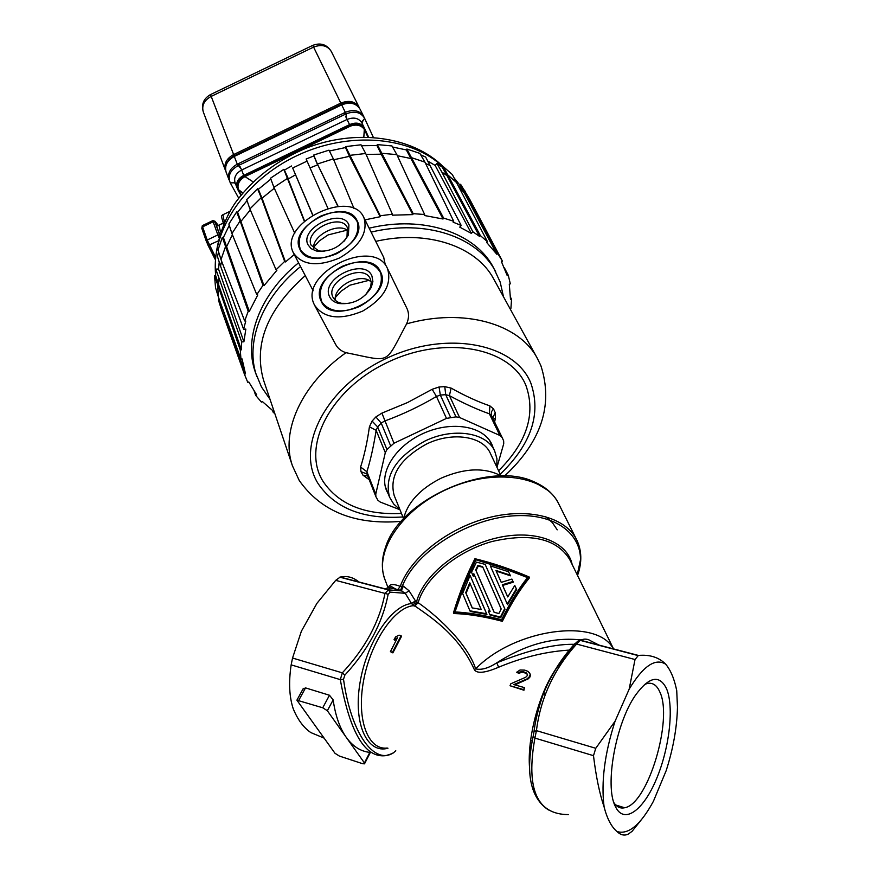 <?xml version="1.0" encoding="UTF-8"?>
<svg xmlns="http://www.w3.org/2000/svg" width="879" height="879" viewBox="0 0 879 879"><rect width="100%" height="100%" fill="white"/><g stroke="black" fill="none" stroke-linecap="round" stroke-linejoin="round"><path stroke-width="1.32" d="M665.711 664.205C670.732 670.227 674.402 679.038 676.731 690.652L677.467 707.287C676.973 727.548 673.215 748.666 666.183 770.63L653.405 801.307C640.527 824.931 628.386 835.006 616.981 831.534C611.388 826.809 607.103 818.624 604.115 806.999C600.95 782.233 604.609 753.622 615.091 721.176L629.166 689.169C643.109 666.04 655.294 657.712 665.711 664.205C658.997 657.349 649.889 654.426 638.385 655.426L635.023 659.525L576.591 644.065L580.492 640.22C584.205 638.517 587.754 638.802 591.117 641.066L598.929 645.065M666.524 688.675C659.426 674.325 649.043 676.555 635.374 695.366C615.805 723.241 604.488 785.529 615.234 806.175L615.783 807.318C624.529 824.447 643.637 810.02 656.525 778.816C669.556 747.842 674.204 706.628 666.524 688.675M555.385 669.721C538.915 693.762 527.125 738.206 529.554 767.839M568.548 814.602C536.959 814.58 525.752 789.067 534.915 738.085L536.432 730.636C540.486 698.245 553.869 669.38 576.591 644.065L574.855 643.659C551.715 669.183 538.102 698.486 534.003 731.581L533.19 736.152C526.62 766.741 528.96 788.782 540.233 802.263M576.316 644.384C556.253 643.45 529.74 649.603 496.778 662.832L498.646 667.216C523.554 656.844 547.881 651.097 571.636 649.977M387.287 748.029C368.015 750.479 356.358 719.692 363.499 681.115C370.378 642.571 393.979 607.686 413.163 605.675L415.327 606.257C430.864 617.245 458.871 635.099 474.352 669.633C476.923 673.841 485.021 673.028 498.646 667.216M390.408 651.658L392.869 652.866L401.505 636.363L401.121 635.748L392.473 652.251L390.408 651.658L397.473 637.769L394.056 639.538L395.605 636.868L399.055 635.165L401.121 635.748M394.056 639.538L394.44 640.154L396.792 638.934M516.665 672.259L520.038 669.996L524.741 670.128L528.312 671.512L530.202 674.435L529.466 676.665L527.07 678.885L513.852 684.609L524.422 687.609L523.609 689.608L510.029 685.741L510.853 683.752L525.719 677.259L527.576 675.314L526.62 673.028L523.412 671.732L521.346 671.556L518.544 672.787L516.665 672.259L518.874 673.413L521.686 672.193L523.752 672.369L527.411 674.27M514.907 684.906L528.697 678.632L530.531 675.061L529.444 672.622M510.029 685.741L523.95 690.235L524.422 687.609M581.096 639.945C553.396 636.825 525.279 644.45 496.778 662.832C488.361 668.26 481.307 670.27 475.627 668.864L474.352 669.633M572.174 564.505C567.318 541.365 534.915 529.081 497.162 537.838C459.42 546.408 423.997 574.635 416.701 601.17L414.833 605.95L418.162 602.686C440.181 617.992 468.529 645.889 475.627 668.864C514.819 628.562 597.302 617.552 613.344 648.845M613.542 648.9L569.658 559.385C556.638 538.574 530.718 532.619 491.921 541.53C456.63 551.408 425.062 577.899 418.162 602.686L415.415 600.84L411.548 603.543L413.493 605.62L415.327 606.257L413.163 605.675L415.415 600.84L409.021 590.754L403.362 586.128L400.231 586.381L397.923 589.435L396.693 589.479L401.296 590.743L388.375 589.93L384.958 593.391L335.701 580.36L340.228 577.063C347.062 575.558 353.424 577.305 359.313 582.294M545.057 694.97L543.925 692.421M453.454 612.817L453.861 613.531C467.991 613.949 484.153 616.542 502.359 621.31C510.875 603.939 519.928 589.413 529.532 577.712L529.169 576.976C519.588 588.754 510.534 603.313 502.019 620.673C483.835 615.904 467.65 613.289 453.454 612.817C459.376 593.171 466.54 575.13 474.957 558.703C492.35 562.89 510.424 568.988 529.169 576.976M502.019 620.673L502.359 621.31M475.352 559.604C467.21 575.514 460.222 592.951 454.388 611.916C468.276 612.509 484.01 615.113 501.601 619.706C509.842 602.928 518.588 588.743 527.85 577.151L501.107 567.032L475.352 559.604L504.832 568.856L527.51 577.58M455.003 611.949L464.486 584.974L475.693 560.253M469.924 610.817L470.287 611.476L486.933 614.399L470.1 575.415L486.581 613.751L469.924 610.817L462.629 593.512L470.1 575.415M472.979 575.602L471.54 572.251L476.451 562.12L485.142 564.373L505.018 609.334L500.766 617.662L490.086 615.08L488.23 610.949L490.108 611.366L473.836 573.745L472.979 575.602L473.331 576.25L474.155 574.47M501.283 582.37L496.25 571.075L510.446 575.8L508.578 571.757L510.106 575.119L495.91 570.416L501.239 582.381L511.897 579.074L512.973 581.469L502.316 584.777L507.732 596.94L514.775 585.458L516.325 588.875L507.238 603.994L490.306 565.845L508.578 571.757M507.754 596.896L502.645 585.436L513.314 582.151L511.897 579.074M507.238 603.994L507.568 604.642L516.665 589.545L514.775 585.458M486.933 614.399L486.581 613.751M465.716 592.622L472.188 607.905L481.198 609.477L469.771 582.788L465.716 592.622L466.079 593.281L470.089 583.524M472.276 607.916L466.079 593.281M505.018 609.334L504.689 608.686L500.426 617.025L489.735 614.432M485.142 564.373L504.689 608.686M500.766 617.662L500.426 617.025M475.682 569.889L494.108 612.311L498.898 613.509L501.184 608.971L482.593 566.625L477.901 565.439L475.682 569.889L476.022 570.537L478.242 566.087L482.868 567.252M494.185 612.322L476.022 570.537M478.242 566.087L477.901 565.439M510.446 575.8L510.106 575.119M496.25 571.075L495.91 570.416M513.314 582.151L512.973 581.469M502.645 585.436L502.316 584.777M516.665 589.545L516.325 588.875M395.77 750.743L393.484 752.82C374.256 765.29 351.095 733.866 343.513 679.269L344.832 675.16C368.213 649.746 382.64 622.782 388.133 594.27L390.122 592.138L405.252 593.314L411.548 603.543C391.386 605.17 366.345 642.769 359.918 683.313C353.193 723.9 367.169 754.138 387.969 748.238M409.021 590.754L405.252 593.314L401.296 590.743L403.362 586.128M323.835 738.008L310.836 732.581C303.53 727.592 297.64 719.593 293.168 708.606C289.257 696.629 288.587 682.049 291.158 664.865L292.542 658.041L301.376 631.221L316.912 603.357L335.701 580.36M292.542 658.041L342.327 672.853L340.305 679.632C350.062 733.053 365.246 758.39 385.848 755.632M364.422 762.928L364.499 763.84L362.566 763.686L339.338 756.05L334.976 753.27L296.904 700.178L322.736 707.782L327.351 710.737L364.422 762.928L369.85 752.38C360.698 751.435 352.853 746.447 346.293 737.404C339.799 728.197 335.415 715.704 333.152 699.904L329.471 695.245L305.529 687.894L302.925 689.158M385.463 588.952C386.87 587.469 390.617 587.655 396.693 589.479M400.395 590.501L402.45 585.886C416.042 550.869 469.738 517.434 516.281 515.687C562.999 513.49 589.831 542.09 577.536 575.448C582.162 562.45 581.865 550.54 576.646 539.717L576.646 539.717C565.538 517.138 528.532 507.26 488.131 517.786C447.73 528.191 410.482 557.627 400.231 586.381C392.946 583.524 389.045 584.052 388.54 587.963M382.695 570.01C381.772 562.692 382.761 554.99 385.672 546.892C400.231 499.316 488.856 460.332 533.806 481.725L548.76 490.9M629.166 689.169L635.023 659.525M604.115 806.999C599.544 793.528 595.995 776.421 593.49 755.676L595.764 748.293L615.091 721.176M640.934 820.294L632.1 831.292L628.507 833.962C624.617 835.984 620.783 835.171 616.981 831.534M392.869 652.866L392.473 652.251M526.62 673.028L526.95 673.655M524.917 672.16L525.257 672.787M523.412 671.732L523.752 672.369M521.346 671.556L521.686 672.193M519.852 671.941L520.181 672.567M518.544 672.787L518.874 673.413M530.202 674.435L530.531 675.061M529.839 675.951L530.169 676.577M529.466 676.665L529.806 677.291M528.367 677.995L528.697 678.632M527.07 678.885L527.4 679.511M523.609 689.608L523.95 690.235M644.439 684.521L647.186 683.51C652.614 682.346 656.8 685.115 659.755 691.828C673.369 718.912 647.911 804.384 624.595 807.757C620.31 808.702 616.739 806.999 613.883 802.659M545.606 516.588L552.408 522.653L557.231 529.828M403.472 518.962C407.581 502.403 420.162 488.801 441.192 478.143C464.815 467.936 484.856 467.221 501.316 475.978M500.975 475.781L490.284 453.201C482.945 436.127 452.333 431.38 426.513 444.049C399.802 458.838 389.023 475.978 394.177 495.47L403.549 518.566M399.901 509.567L393.693 504.03L389.584 497.195C383.991 475.913 395.781 457.19 424.953 441.038C453.179 427.183 486.603 432.369 494.657 450.971L496.932 458.651L496.822 467.002M270.018 399.319L261.47 386.991L255.459 372.542C243.219 339.173 259.723 294.124 298.574 262.81M369.158 228.188C423.524 214.926 475.759 232.99 493.558 267.798L500.173 282.06L503.502 296.783M256.921 376.717C244.626 343.249 261.36 297.981 300.552 266.601M363.95 217.75L363.807 217.465C351.303 188.018 279.346 222.794 292.861 251.713L293.322 252.767C302.079 265.304 317.462 267.051 339.459 258.008C360.016 245.955 368.191 232.539 363.95 217.75M383.673 257.316L385.365 265.106M263.722 380.64L263.491 379.959C253.438 344.183 267.359 309.397 305.255 275.621M335.393 343.975L335.404 343.997C337.525 348.238 341.052 351.128 345.985 352.688C392.067 361.84 383.98 365.796 406.603 323.868C409.054 318.396 409.164 313.243 406.933 308.419L406.713 307.969M375.729 241.384C427.161 229.397 476.231 246.208 493.58 278.742L494.075 279.632M320.363 216.256C338.371 209.015 350.666 210.817 357.237 221.662C360.159 233.715 353.281 244.406 336.602 253.723C319.791 260.569 307.793 259.338 300.607 250.032C296.069 237.55 302.651 226.288 320.363 216.256M347.073 230.133L328.087 234.935L319.352 240.879L313.66 247.175M371.125 232.133C425.59 218.871 477.857 236.912 495.646 271.699M313.869 303.727L314.451 305.024C323.835 318.418 339.898 320.45 362.653 311.111C383.859 298.563 392.144 284.4 387.518 268.633L387.419 268.414C374.113 236.715 299.42 272.644 313.869 303.727M342.085 266.37C360.764 258.92 373.597 261.041 380.596 272.732C383.771 285.609 376.739 296.882 359.489 306.551C342.118 313.572 329.603 312.1 321.967 302.145C317 288.751 323.703 276.819 342.085 266.37M335.371 297.487L341.14 291.147L349.908 285.192L368.773 280.379M498.602 470.759C526.917 442.445 536.025 413.998 525.917 385.431C510.567 347.425 444.884 334.778 387.705 362.28C330.262 389.243 301.101 446.752 323.076 481.428C338.701 504.48 364.829 515.149 401.461 513.435M494.613 421.986L495.481 418.019L495.229 412.625L493.537 408.944L489.878 405.867C477.813 401.747 464.892 395.825 451.114 388.1L444.785 386.628L439.039 386.991L432.16 389.298L407.603 402.516L381.904 413.119L375.871 416.932L372.092 421.085L377.64 426.941L381.189 423.063L384.683 421.019C402.626 414.448 419.887 406.274 436.467 396.484L440.335 395.045L445.708 394.693L449.411 395.649L459.574 417.492L499.887 435.479L502.063 437.401L503.656 440.84L503.722 443.741L496.965 467.309M372.092 421.085L369.422 426.809C367.257 442.071 364.324 455.476 360.599 467.035L360.961 471.66L362.972 475.187L369.169 479.604M493.317 419.305L495.481 418.019M368.543 478.011L367.224 478.67M399.978 509.754L380.266 502.063L377.904 500.25L375.904 496.668L375.751 494.13L385.299 452.641L386.958 449.543L393.979 443.247L446.477 418.393L455.981 416.866L459.574 417.492M367.07 474.253L366.906 471.748L360.599 467.035M369.422 426.809L376.146 430.347C373.652 446.092 370.575 459.893 366.906 471.748L375.751 494.13M385.299 452.641L376.146 430.347L377.64 426.941L386.958 449.543M381.904 413.119L393.979 443.247M432.16 389.298L436.467 396.484L446.477 418.393M451.114 388.1L449.411 395.649C463.749 403.406 477.077 409.46 489.394 413.811L491.405 415.437L502.645 438.533M489.878 405.867L489.394 413.811L499.887 435.479M493.317 448.169L491.8 444.181C483.494 426.139 452.081 420.612 424.063 433.083C395.935 445.312 378.794 472.199 386.507 490.493L388.397 494.251M490.438 441.697L490.845 442.994M386.266 488.933L385.584 487.757M335.328 300.442C332.701 286.378 361.313 271.71 371.202 282.06M380.552 271.952L380.442 271.71C369.685 245.955 308.936 275.248 320.813 300.42L321.264 301.409C332.097 327.274 393.836 296.619 380.552 271.952M329.394 296.322C320.736 278.28 364.664 257.327 371.949 276.05L372.894 281.456L371.246 287.444C363.741 299.321 353.05 304.683 339.173 303.53C334.295 302.453 331.031 300.058 329.394 296.322M365.631 294.904L370.674 286.818L371.224 282.379L370.29 278.797C363.499 262.557 325.153 281.148 332.8 296.959L335.152 300.288L338.305 302.332L341.459 303.321L349.007 303.42M313.682 248.57C311.748 235.506 338.767 221.728 348.194 230.957M357.226 220.97L357.127 220.75C347.139 196.698 288.433 225.046 299.563 248.515L299.959 249.383C310.001 273.556 369.663 243.955 357.226 220.97M307.848 244.549C299.739 227.738 342.162 207.455 348.919 224.925L348.414 234.99C340.964 246.933 330.295 252.284 316.407 251.02L311.056 248.625L307.848 244.549M344.293 241.055L346.996 236.77L347.359 227.661C341.052 212.498 303.991 230.474 311.155 245.208L318.736 250.933L324.142 251.328M274.819 413.537L273.259 412.438L274.05 411.768L262.381 401.571L261.437 402.121L255.723 395.407L256.679 394.847L248.812 381.969L247.768 382.365L244.45 374.256L245.505 373.861L242.055 358.907L240.945 359.115L240.297 350.018L241.417 349.809L241.681 341.898L243.901 341.788L245.834 329.098L243.593 329.207L245.779 321.055L244.692 320.945L248.208 311.309L249.295 311.408L257.767 294.948L256.778 294.63L262.997 285.334L263.986 285.653L276.874 270.303L276.05 269.776L284.664 261.415L285.477 261.953L294.256 254.547M365.005 219.86L380.2 216.717L380.266 215.762L392.386 214.223L392.32 215.179L412.833 214.608L413.174 213.652L424.634 214.52L424.293 215.476L443.038 219.003L443.62 218.102L453.718 221.266L453.135 222.167L461.2 225.474L459.739 227.134L471.375 233.396L472.836 231.748L479.527 236.385L480.384 235.649L487.493 241.714L486.636 242.439L496.844 254.262L497.822 253.679L502.458 261.206L501.491 261.777L507.271 275.72L508.304 275.325L510.325 283.84L509.293 284.225L510.501 299.464L511.545 299.267L510.93 308.287L509.93 308.474M241.681 341.898L215.794 269.117L218.508 269.007L219.234 262.052M243.901 341.788L218.508 269.007M218.827 278.61L218.629 284.785L215.619 275.479L215.794 269.117M241.417 349.809L218.629 284.785L217.552 284.972L218.541 297.476L215.52 287.675L214.542 275.665L215.619 275.479M240.297 350.018L214.542 275.665M240.945 359.115L218.552 297.476M221.079 304.464L245.505 373.861M219.321 299.596L218.41 299.937L221.343 309.342L244.45 374.256M244.659 374.872L221.343 309.342L222.365 308.968M254.317 391.562L255.723 395.407M272.6 410.691L273.259 412.438M511.545 299.267L510.501 297.223M508.304 275.325L504.436 267.886M454.773 178.756L459.662 184.854L460.596 184.304L469.463 198.841L502.458 261.206M469.463 198.841L465.496 192.82L464.562 193.38L496.844 254.262M497.822 253.679L460.596 184.304M459.662 184.854L464.562 193.38L459.267 186.864M427.952 161.165L435.171 165.439L436.929 163.395L442.258 167.164L443.071 166.45L452.322 174.547L487.493 241.714M457.487 183.381L447.84 174.954L443.071 166.45M480.384 235.649L447.84 174.954L447.015 175.679L479.527 236.385M442.258 167.164L447.015 175.679L441.829 172.042L472.836 231.748M435.171 165.439L471.375 233.396M436.929 163.395L441.829 172.042M461.2 225.474L425.645 157.055L420.711 154.836M430.501 165.702L425.601 163.516M453.718 221.266L424.931 162.132L411.339 157.616M443.62 218.102L406.878 149.034L419.876 153.396L424.931 162.132M392.561 147.013L406.34 149.924L443.038 219.003M397.341 155.704L410.801 158.506L411.35 157.616M361.511 145.716L376.981 145.529L377.289 144.585L391.957 145.947L396.847 154.638L424.634 214.52M396.847 154.638L381.508 153.254L381.2 154.199L412.833 214.608M413.174 213.652L377.289 144.585M376.981 145.529L381.2 154.199L366.103 154.407M329.383 151.012L345.513 147.54L345.568 146.595L361.027 144.804L365.697 153.495L392.386 214.223M365.697 153.495L349.512 155.385L349.468 156.33L380.2 216.717M380.266 215.762L345.568 146.595M345.513 147.54L349.468 156.33L333.734 159.747M313.902 155.935L317.594 164.878L310.045 167.889L306.145 159.011L313.902 155.935L313.671 155.045L328.966 150.177L333.372 158.89L354.039 208.642M333.372 158.89L317.374 163.999L313.671 155.045M338.129 206.4L317.374 163.999L337.921 206.422M310.045 167.889L327.878 208.257M312.759 214.926L292.663 168.01L307.068 161.11M312.638 215.003L292.663 168.01M295.421 174.888L288.389 178.876L284.4 170.076L291.619 165.966M304.563 221.025L287.796 178.162L273.907 187.381L270.545 178.173L283.807 169.361L284.4 170.076M304.332 221.233L283.807 169.361M294.784 233.276L273.907 187.381M274.292 188.238L262.041 198.204L258.338 189.304L270.875 179.074M285.477 261.953L262.041 198.204L261.25 197.665L284.664 261.415M276.05 269.776L249.889 208.96L246.702 199.577L257.547 188.765L261.25 197.665L249.878 208.96M250.295 209.916L241.055 221.277L240.099 220.948L262.997 285.334M263.986 285.653L237.605 212.268L247.054 200.599M256.778 294.63L231.935 233.572L228.87 224.024L236.66 211.938L240.099 220.948L231.935 233.561M232.408 234.737L226.617 246.603L225.562 246.483L248.208 311.309M249.295 311.408L223.387 237.473L229.276 225.31M222.343 237.352L225.562 246.483L221.003 259.635L218.003 249.966L222.343 237.352L223.387 237.473M244.692 320.945L221.003 259.646M221.64 261.294L220.53 266.084L243.593 329.207M218.574 251.823L217.476 256.613L220.53 266.084M236.66 211.938L237.605 212.268M257.547 188.765L258.338 189.304M406.34 149.924L406.878 149.034M464.409 190.128L465.31 191.688M353.929 103.788C350.007 102.162 345.843 102.349 341.426 104.348L233.342 156.242L229.254 159.385L226.353 164.164M241.275 169.131L237.286 164.186C230.067 168.197 227.32 173.46 229.067 179.975L226.134 172.218C224.365 165.571 227.046 160.22 234.199 156.176L234.275 156.451C227.123 160.505 224.409 165.768 226.134 172.218M363.994 117.182L363.741 116.555C359.753 110.457 353.611 109.062 345.326 112.347L341.7 104.887L234.275 156.451L237.286 164.186L345.326 112.347L346.106 113.863M240.923 195.325L237.791 189.633L242.89 192.93L238.539 189.71C236.956 184.788 238.868 180.547 244.285 176.998L244.955 176.591L253.185 181.909L243.977 175.965L349.831 125.203C356.797 122.61 361.774 123.807 364.752 128.773L363.807 137.025L364.313 129.422C361.258 125.181 356.632 124.071 350.435 126.104L244.955 176.591M345.513 116.237L347.051 119.467L241.648 170.021L243.736 175.36C237.857 178.47 235.649 182.689 237.11 188.04L235.067 182.711C233.671 177.525 235.869 173.295 241.648 170.021L240.143 166.779M244.549 175.69L243.736 175.36L243.922 175.987M364.488 128.246L364.367 127.982C361.104 122.961 356.171 121.84 349.556 124.631L347.051 119.467C353.732 116.885 358.654 118.006 361.818 122.84L361.928 123.049M349.897 125.17L349.556 124.631L349.271 125.466M364.521 128.312L361.818 122.84M349.831 125.203L349.699 126.367M361.522 122.236L364.653 118.39L373.333 137.355M238.703 198.16L230.254 182.843C227.584 175.954 230.133 170.262 237.912 165.768L346.073 113.885C354.698 110.655 360.895 112.16 364.653 118.39M346.073 113.885L346.656 118.643M230.254 182.843L235.111 182.81M364.752 128.773L368.587 137.113M237.791 189.633C235.682 184.085 237.737 179.525 243.977 175.965M577.151 641.428L580.184 640.362L637.747 655.503M530.542 740.964L532.311 740.525M390.122 592.138L388.375 589.93L339.81 577.162M388.133 594.27L384.958 593.391C379.64 621.574 365.433 648.065 342.327 672.853L344.832 675.16M343.513 679.269L340.305 679.632L291.158 664.865M577.228 574.822L580.569 559.429M577.415 541.321L558.528 503.447C545.343 475.88 494.591 468.067 448.411 488.592C402.066 508.765 373.564 551.441 385.024 579.777C381.277 569.768 381.486 558.813 385.672 546.892M305.529 687.894L298.761 700.288M322.736 707.782L329.471 695.245M333.152 699.904L327.351 710.737M534.003 731.581L536.432 730.636L595.764 748.293M593.49 755.676L534.915 738.085L533.19 736.152M263.491 379.959L292.421 465.76C280.335 431.534 301.409 384.101 345.985 352.688M406.603 323.868C463.585 307.661 519.028 323.692 537.19 358.083L493.58 278.742M402.901 516.962C363.39 519.5 335.152 508.425 318.187 483.736C295.014 447.466 325.461 387.013 385.848 358.665C445.95 329.746 514.907 343.184 530.839 383.101C541.475 413.844 531.268 444.214 500.228 474.21M492.712 418.074L495.229 412.625M362.972 475.187L367.73 475.946M375.904 496.668L366.95 473.968L360.961 471.66M493.537 408.944L491.46 411.658L491.229 415.02L502.063 437.401M390.562 445.631L381.189 423.063L375.871 416.932M439.039 386.991L440.335 395.045L450.542 417.25M455.981 416.866L445.708 394.693L444.785 386.628M442.796 166.691C411.207 136.564 349.589 130.806 297.432 155.418C245.186 179.865 211.41 230.342 215.63 273.138M341.568 104.645L340.832 103.107C349.095 99.909 355.204 101.327 359.148 107.337L359.643 108.414M331.438 51.762L331.295 51.465C327.427 45.521 321.527 44.071 313.605 47.114L312.726 45.389M340.832 103.107L313.605 47.114L210.96 96.514C204.126 100.426 201.566 105.557 203.291 111.919L225.431 170.35C223.705 163.901 226.408 158.649 233.561 154.594L340.832 103.107M210.499 94.591L234.243 156.154M234.286 156.264L341.623 104.744M341.7 104.887L341.579 104.634C349.82 101.437 355.973 102.931 360.038 109.117C356.094 103.107 349.974 101.7 341.7 104.887M360.181 109.425L363.906 116.896M234.012 182.821L235.297 183.326M239.319 165.098L238.638 163.549M343.975 113.006L344.711 114.534M361.884 122.972L363.159 120.511M222.881 214.74L224.376 222.013M238.769 190.26L241.296 194.863M244.307 175.108L348.996 124.906M367.905 137.091L364.62 129.938M223.629 223.695L223.189 222.497M223.31 222.881L223.332 224.365M220.464 231.792L218.948 225.145M217.948 225.376C216.19 223.288 216.124 224.606 217.772 229.309L219.673 234.177M208.147 245.516L215.058 259.184L206.367 241.505L207.191 240.022L217.86 234.913L213.168 221.783L215.08 222.156L219.53 234.616M215.08 222.156L218.212 225.398M206.334 241.329L201.796 228.32L202.599 226.848L207.191 240.022L215.223 256.569M202.434 225.584L202.599 226.848L213.168 221.783L212.982 220.541M218.772 237.154L217.86 234.913L219.431 234.935M217.717 241.132L208.125 245.494L201.796 228.32L202.324 225.65L212.872 220.596L215.058 221.277L218.256 225.387M548.529 809.998C530.411 798.022 525.301 773.432 533.19 736.228L534.036 731.504C535.97 714.155 543.958 691.224 544.749 690.509C545.628 688.609 546.826 684.532 555.649 669.413L575.075 643.483L580.492 640.22L638.385 655.426M530.224 743.59L531.037 743.414M340.228 577.063L389.067 589.897L401.934 590.941L397.923 589.468C393.704 589.655 390.474 582.953 388.914 589.864M391.21 753.907L385.859 755.632M393.836 752.589L391.485 753.797M388.155 587.985L385.024 579.777M558.528 503.447C553.671 493.932 545.43 486.691 533.806 481.725M303.365 688.345L296.904 700.178M370.455 752.248L364.675 763.51M624.595 807.757L615.663 804.955M389.584 497.195L385.255 486.45M494.657 450.971L489.691 440.566M363.807 217.465L383.793 257.569M293.729 253.537L313.166 290.784M540.904 365.752C553.495 404.933 541.387 441.687 504.568 476.011M401.296 521.368C355.127 525.159 321.099 511.534 299.245 480.505L292.421 465.76M540.728 365.334L537.19 358.083M314.99 306.024L335.404 343.997M387.419 268.414L406.834 308.21M369.773 289.114L371.246 287.444M341.459 303.321L339.173 303.53M346.996 236.77L348.414 234.99M318.736 250.933L316.407 251.02M501.898 262.546L501.491 261.777M220.2 302.046L222.046 307.925M443.027 166.494C412.416 136.3 355.984 128.51 306.013 148.221C277.061 160.352 253.822 178.096 236.297 201.434C224.024 218.069 213.103 248.757 215.608 274.578M203.291 111.919C201.203 104.381 203.565 98.624 210.378 94.646L312.748 45.378C320.626 42.401 326.812 44.433 331.295 51.465L359.302 107.656M229.858 211.399L222.376 214.981C221.937 216.948 220.255 213.289 223.123 222.365L223.618 223.705M223.365 223.035L218.563 225.332L217.19 224.892L217.882 225.365"/></g></svg>
